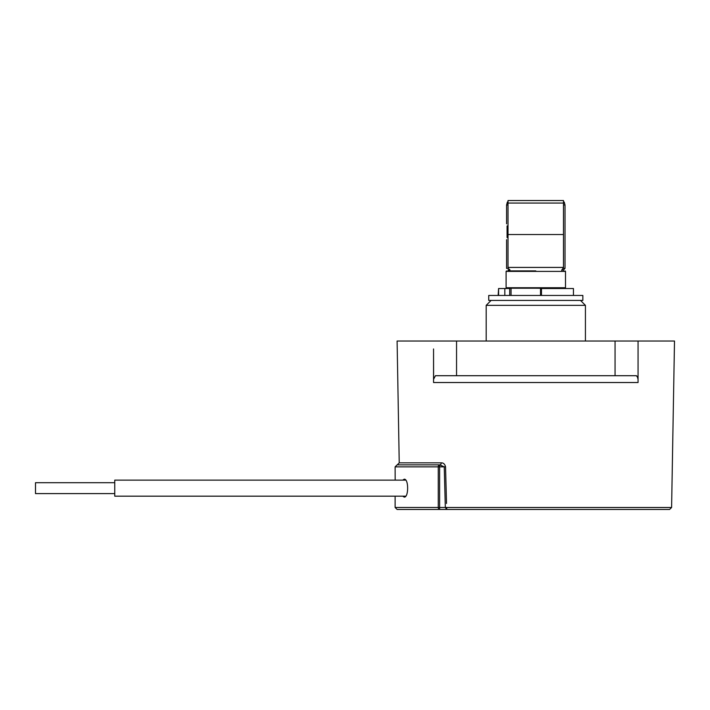<?xml version="1.0" encoding="UTF-8"?>
<svg xmlns="http://www.w3.org/2000/svg" width="710" height="710" viewBox="0 0 710 710"><rect width="100%" height="100%" fill="white"/><g stroke="black" fill="none" stroke-linecap="round" stroke-linejoin="round"><path stroke-width="1.06" d="M395.124 497.062L395.124 507.472L438.256 507.472L438.256 466.852A1.979 1.376 -90 0 1 439.623 464.872L444.247 466.852L439.836 464.872A1.979 1.376 90 0 0 441.212 462.884A1.979 1.376 90 0 0 441.212 462.849C443.413 462.787 444.859 464.1 445.552 466.816L446.519 503.47M445.321 507.499L446.625 507.437L446.821 509.452L445.321 507.499L671.598 507.499L669.61 509.452L446.821 509.452L664.773 509.452M637.163 376.566L636.151 375.705C636.879 375.581 637.509 376.868 638.059 379.557L638.059 341.031L674.5 341.031L671.598 507.499M638.059 382.521L638.059 379.557L638.059 382.521L433.544 382.521L433.544 354.432L433.544 382.521M441.212 462.849L399.233 462.849L397.103 341.031L615.055 341.031L615.055 375.705L456.548 375.705L456.548 341.031M580.478 300.41L585.43 305.362L486.172 305.362L486.172 341.031M402.739 496.175L404.132 497.062C408.783 497.985 408.818 478.362 404.132 479.232L402.739 480.129M446.821 509.452L439.623 509.452A1.979 1.376 90 0 1 438.256 507.472L445.321 507.472L444.247 466.852L395.124 466.852L395.177 480.129M445.321 507.472L446.625 507.472L445.321 507.472M395.124 466.852L397.103 464.872L439.623 464.872L439.623 509.452L397.103 509.452L395.124 507.472M433.544 348.956L433.606 379.202L435.452 375.705L456.548 375.705M636.151 375.705L615.055 375.705M638.059 341.031L615.055 341.031M433.606 379.202L433.544 380.081L433.606 379.202M444.247 466.852L445.552 466.816M507.073 225.913L507.073 237.602L507.073 225.913C506.434 223.162 506.434 223.162 507.073 225.913C506.434 223.162 506.434 223.162 507.073 225.913M508.316 270.892L535.802 270.892M535.802 288.224L506.594 288.224L506.097 287.727L565.506 287.727L565.009 288.224L535.802 288.224L560.554 288.526M563.296 267.421L561.69 270.892M563.296 268.389L565.027 268.389L563.518 269.898L561.69 269.898M507.073 237.602C506.434 240.353 506.434 240.353 507.073 237.602M506.576 239.687L506.576 268.389L508.307 268.389L508.307 267.421M508.014 205.012L506.576 205.012L506.576 223.827M509.913 270.892L509.913 269.898L508.307 268.389L509.913 269.898L508.085 269.898L508.085 270.892M565.027 268.389L565.027 205.012L563.491 205.012M563.491 202.039L564.228 202.039L565.027 205.012M506.576 205.012L507.375 202.039L508.014 202.039M563.491 234.522L508.014 234.522L508.014 267.421L563.491 267.421L563.491 203.06L508.014 203.06L508.014 200.548L563.491 200.548L563.491 203.06M508.014 234.522L508.014 203.06M504.819 295.458L504.819 288.526L509.718 288.526L509.718 295.458M573.449 295.458L573.449 288.526L540.523 288.526L540.523 295.458M498.589 295.458L498.589 288.526L498.154 295.458M541.464 295.458L541.464 288.526M509.718 288.526L498.589 288.526M527.219 300.41L582.857 300.41L582.857 295.458L488.737 295.458L488.737 300.41L527.219 300.41M405.658 496.175L114.754 496.175L114.754 480.129L405.658 480.129M114.754 493.601L35.5 493.601L35.5 482.702L114.754 482.702M565.506 287.727L565.506 271.389L506.097 271.389L506.594 270.892M399.233 462.849L397.254 464.872M585.43 305.362L585.43 341.031M491.125 300.41L486.172 305.362M506.097 271.389L506.097 287.727M565.506 271.389L565.009 270.892M563.518 269.898L563.518 270.892M511.058 288.224L511.058 295.458"/></g></svg>
